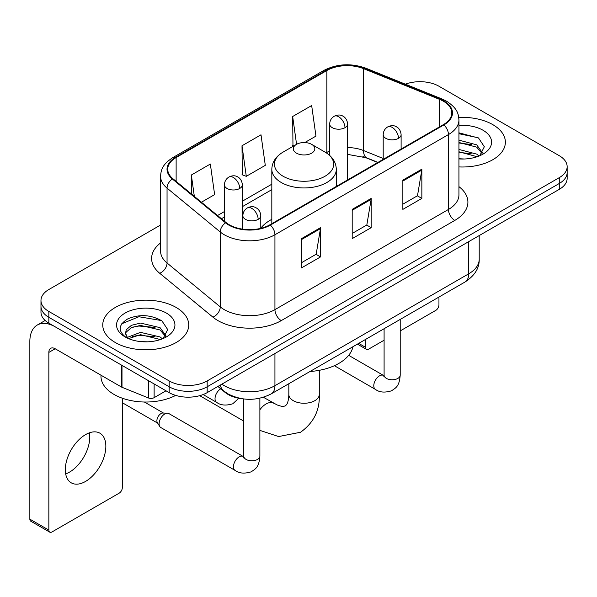 <?xml version="1.0" encoding="UTF-8"?>
<svg xmlns="http://www.w3.org/2000/svg" width="597" height="597" viewBox="0 0 597 597"><rect width="100%" height="100%" fill="white"/><g stroke="black" fill="none" stroke-linecap="round" stroke-linejoin="round"><path stroke-width="0.9" d="M271.822 219.323A47.469 27.402 0 0 0 260.777 228.196M377.767 162.511L364.401 157.108A35.827 20.686 0 0 0 362.909 156.541M242.069 398.729A26.865 15.515 180 0 1 225.069 392.386L217.875 386.453M160.571 225.024L48.85 289.523A26.865 15.515 0 0 0 40.977 300.492L40.977 312.194A26.865 15.515 0 0 0 48.85 323.164L169.175 392.632A26.865 15.515 0 0 0 207.174 392.632L559.277 189.346A26.865 15.515 0 0 0 567.15 178.376L567.15 172.526A26.865 15.515 0 0 1 559.277 183.495A26.865 15.515 0 0 0 567.15 172.526L567.15 166.675A26.865 15.515 0 0 0 559.277 155.705L438.952 86.237A26.865 15.515 0 0 0 405.378 84.177M40.977 300.492A26.865 15.515 0 0 0 48.85 311.462L169.175 380.931A26.865 15.515 0 0 0 207.174 380.931L207.174 386.781L559.277 183.495L207.174 386.781A26.865 15.515 0 0 1 169.175 386.781A26.865 15.515 0 0 0 207.174 386.781L207.174 392.632M48.85 311.462L48.85 317.313L169.175 386.781L48.85 317.313A26.865 15.515 0 0 1 40.977 306.343A26.865 15.515 0 0 0 48.85 317.313L48.85 323.164M492.786 124.631A42.991 24.82 0 0 0 458.772 117.445A42.991 24.82 0 0 1 492.786 124.631A42.991 24.82 0 0 1 505.375 142.176A42.991 24.82 0 0 0 492.786 124.631M176.137 307.44A42.991 24.82 0 0 0 129.288 302.06A42.991 24.82 0 0 0 102.751 324.992A42.991 24.82 0 0 0 115.348 342.544A42.991 24.82 0 0 0 162.19 347.924A42.991 24.82 0 0 0 188.734 324.992A42.991 24.82 0 0 0 176.137 307.44A42.991 24.82 0 0 0 129.288 302.06A42.991 24.82 0 0 0 102.751 324.992A42.991 24.82 0 0 0 115.348 342.544A42.991 24.82 0 0 0 162.19 347.924A42.991 24.82 0 0 0 188.734 324.992A42.991 24.82 0 0 0 176.137 307.44M443.392 101.229A28.656 16.544 180 0 1 451.78 112.93A28.656 16.544 180 0 1 443.392 124.624L269.866 224.808A28.656 16.544 180 0 1 226.129 222.599L172.921 178.727A28.656 16.544 180 0 1 167.735 169.242A28.656 16.544 180 0 1 176.13 157.541L326.872 70.506A28.656 16.544 180 0 1 363.573 68.655L439.564 99.371A28.656 16.544 180 0 1 443.392 101.229M443.892 100.938A29.372 16.962 0 0 0 439.974 99.035L363.983 68.319A29.372 16.962 0 0 0 326.365 70.215L175.622 157.25A29.372 16.962 0 0 0 172.332 178.966L225.539 222.838A29.372 16.962 0 0 0 270.374 225.099L443.892 124.922A29.372 16.962 0 0 0 443.892 100.938M301.53 238.628L301.53 267.881L320.529 256.911L320.529 227.658L301.53 238.628M301.53 262.695L316.164 254.24L320.455 228.636A7.164 4.134 -120 0 0 320.529 227.658M316.037 254.315L320.529 256.911M402.856 180.13L402.856 209.383L421.855 198.413L421.855 169.16L402.856 180.13M402.856 204.189L417.49 195.741L421.781 170.13A7.164 4.134 -120 0 0 421.855 169.16M417.363 195.816L421.855 198.413M352.193 209.383L352.193 238.628L371.192 227.666L371.192 198.413L352.193 209.383M352.193 233.442L366.827 224.994L371.118 199.383A7.164 4.134 -120 0 0 371.192 198.413M366.7 225.069L371.192 227.666M458.944 166.921A42.991 24.82 0 0 0 505.375 142.176A42.991 24.82 0 0 1 458.944 166.921M207.174 380.931L559.277 177.645A26.865 15.515 0 0 0 567.15 166.675M304.761 142.564L315.955 136.109L311.664 105.542L292.664 116.512L292.97 145.586M201.42 202.226L214.629 194.607L210.338 164.041L191.338 175.011L191.338 193.921M242.001 145.765L246.292 176.324L265.292 165.354L261.001 134.795L242.001 145.765L242.307 174.839M246.292 176.324L242.001 174.72M293.814 145.899L292.664 145.474M292.664 116.512L296.567 144.31M191.338 175.011L194.338 196.391M458.944 158.727L464.287 158.996M458.944 149.444L476.697 154.116L479.063 156.011M458.944 151.765L477.122 156.727M458.944 140.153L476.697 144.832L482.51 152.862M458.944 142.474L476.697 147.153L482.055 153.466M458.944 158.921A29.193 16.858 0 0 0 483.033 154.101A29.193 16.858 0 0 0 483.033 130.258A29.193 16.858 0 0 0 458.944 125.437M479.757 155.727L484.331 146.75L478.548 138.026L458.944 132.81M458.944 133.713L478.152 137.765M458.944 143.004L471.69 144.593M458.944 152.287L471.69 153.877M358.707 343.379L365.491 347.297A4.478 2.582 120 0 0 366.424 349.349A4.478 2.582 120 0 0 368.662 349.126L384.095 340.215M400.214 330.91L435.788 310.373A4.478 2.582 120 0 0 438.952 304.888L438.952 297.045M365.491 347.297L365.491 339.462M296.463 153.145A10.746 6.201 0 0 0 311.664 153.145A10.746 6.201 0 0 0 311.664 144.37L325.007 152.078A29.619 17.097 0 0 1 325.007 176.257A29.619 17.097 0 0 1 283.12 176.257A29.619 17.097 0 0 1 283.12 152.078C275.829 156.407 272.06 162.16 271.822 169.339A32.245 18.611 0 0 0 281.269 182.503A32.245 18.611 0 0 0 316.403 186.533A32.245 18.611 0 0 0 336.305 169.339C336.066 162.16 332.305 156.407 325.007 152.078L311.664 144.37A10.746 6.201 0 0 0 296.463 144.37A10.746 6.201 0 0 0 296.463 153.145M309.985 371.506A49.26 28.44 0 0 0 352.969 346.693M159.108 423.825A8.059 4.657 -60 0 1 164.802 413.952A8.059 4.657 -60 0 1 167.466 413.176A8.059 4.657 -60 0 1 168.832 413.549L243.18 456.474A8.059 4.657 -60 0 0 239.509 456.683A8.059 4.657 -60 0 0 239.151 456.877A8.059 4.657 -60 0 0 233.89 463.981A8.059 4.657 -60 0 0 235.121 470.436L160.772 427.512A8.059 4.657 -60 0 1 159.765 426.519A8.059 4.657 -60 0 1 159.108 423.825M159.765 426.519L157.362 422.661A5.821 3.358 -60 0 1 156.892 420.713A5.821 3.358 -60 0 1 161.003 413.587A5.821 3.358 -60 0 1 162.929 413.027L167.466 413.176M89.408 432.818A28.656 16.544 -60 0 1 69.506 472.13A28.656 16.544 -60 0 1 65.677 473.921M85.58 481.413A28.656 16.544 120 0 0 104.303 456.153A28.656 16.544 120 0 0 99.908 433.191A28.656 16.544 120 0 0 85.58 434.609A28.656 16.544 120 0 0 66.857 459.862A28.656 16.544 120 0 0 71.252 482.831A28.656 16.544 120 0 0 85.58 481.413M154.13 383.946L154.13 397.662L166.011 390.804M121.4 365.051L55.185 326.82A35.827 20.686 -120 0 0 37.268 325.044A35.827 20.686 -120 0 0 29.85 341.447L29.85 519.144L48.85 530.114L48.85 352.417A8.955 5.172 60 0 1 50.7 348.312A8.955 5.172 60 0 1 55.185 348.76L121.4 386.99L121.4 365.051A4.478 2.582 0 0 0 121.997 365.342M48.85 530.114A4.478 2.582 120 0 0 49.775 532.158L30.775 521.196A4.478 2.582 -60 0 1 29.85 519.144M49.775 532.158A4.478 2.582 120 0 0 52.014 531.942L119.146 493.182A4.478 2.582 120 0 0 122.31 487.697L122.31 398.214M154.13 397.662A4.478 2.582 180 0 1 148.399 397.953L121.997 387.281A4.478 2.582 180 0 1 121.4 386.99M100.96 375.192L100.96 376.177A44.782 25.85 0 0 0 114.079 394.46A44.782 25.85 0 0 0 175.69 395.401M140.885 341.611L147.638 341.812M127.467 337.327L140.504 332.357L160.056 336.932L162.421 338.827M128.668 338.581L140.504 334.678L160.481 339.544M127.668 338.23L125.579 333.327A20.238 11.686 0 0 0 128.848 338.738M125.579 333.327L126.191 329.783L131.43 325.32L140.504 323.074L160.056 327.641L165.869 335.678M125.631 333.611L126.191 332.111L131.43 327.641L140.504 325.395L160.056 329.962L165.414 336.275M163.115 338.544L167.69 329.559L161.899 320.843C150.802 314.664 139.452 314.007 127.833 318.865C118.303 324.753 117.706 330.932 126.034 337.417L126.139 337.484M166.384 313.074A29.193 16.858 0 0 0 125.094 313.074A29.193 16.858 0 0 0 125.094 336.909A29.193 16.858 0 0 0 166.391 336.909A29.193 16.858 0 0 0 166.384 313.074M121.766 323.768L138.907 316.738L161.503 320.574M132.474 327.193L138.907 326.022L155.041 327.402M132.474 336.477L138.907 335.313L155.041 336.693M225.069 392.005L225.069 392.386M221.86 384.147A35.827 20.686 0 0 0 224.271 385.684A35.827 20.686 0 0 0 274.933 385.684L468.72 273.807A35.827 20.686 0 0 0 479.212 259.18C479.473 268.068 474.742 275.68 465.011 282.008L271.225 393.886A17.91 10.343 60 0 0 274.933 385.684L274.933 353.514M468.72 241.628L468.72 273.807A17.91 10.343 60 0 1 465.011 282.008M220.412 384.99A17.91 11.977 129.5 0 0 223.532 390.811L218.092 386.326M559.277 189.346L559.277 177.645M169.175 392.632L169.175 380.931M458.944 186.63A44.782 25.85 180 0 1 454.787 220.42L281.269 320.604A8.955 5.172 60 0 1 274.933 309.634L448.451 209.457A35.827 20.686 0 0 0 458.944 194.831L458.944 119.945A35.827 20.686 180 0 1 448.451 134.571A8.955 5.172 -120 0 0 443.892 124.922M281.269 320.604A44.782 25.85 180 0 1 217.935 320.604A44.782 25.85 180 0 1 212.92 317.149L159.712 273.284A44.782 25.85 180 0 1 160.571 242.942M224.271 309.634A35.827 20.686 0 0 0 274.933 309.634L274.933 234.755A35.827 20.686 180 0 1 220.256 231.994L167.048 188.122A35.827 20.686 180 0 1 160.571 176.257L160.571 251.143A35.827 20.686 0 0 0 167.048 263.001L220.256 306.873A35.827 20.686 0 0 0 224.271 309.634M458.944 119.945C458.369 113.796 457.802 108.669 446.601 101.221L441.892 98.938A8.955 4.194 112 0 0 439.974 99.035M441.892 98.938L365.909 68.222C351.066 62.969 336.992 63.73 323.664 70.506A8.955 5.172 60 0 1 326.365 70.215M175.622 157.25A8.955 5.172 -120 0 0 172.921 157.533C162.056 164.66 161.071 170.018 160.571 176.257M172.332 178.966A8.955 5.992 129.5 0 0 167.048 188.122L167.048 263.001A8.955 5.992 -50.5 0 1 159.712 273.284M365.909 68.222A8.955 4.194 112 0 0 363.983 68.319M225.539 222.838A8.955 5.992 129.5 0 0 220.256 231.994L220.256 306.873A8.955 5.992 -50.5 0 1 212.92 317.149M270.374 225.099A8.955 5.172 60 0 1 274.933 234.755L448.451 134.571L448.451 209.457A8.955 5.172 60 0 0 454.787 220.42M176.13 157.541L176.13 181.376M439.564 99.371L439.564 126.84M363.573 68.655L363.573 150.556A28.656 16.544 0 0 0 347.596 147.563M383.199 158.489L363.573 150.556A16.119 7.552 -68 0 0 366.782 157.877L347.596 154.377M329.686 150.989A28.656 16.544 0 0 0 326.872 152.414L326.201 152.802M326.872 70.506L326.872 152.414A16.119 9.306 60 0 1 326.85 153.228M271.822 184.197L242.345 201.211M224.435 211.554L217.547 215.524M352.193 210.308L371.118 199.383M402.856 181.055L421.781 170.13M301.53 239.561L320.455 228.636M319.291 370.319L319.291 394.46A15.223 8.791 180 0 1 314.828 400.677A15.223 8.791 180 0 1 293.299 400.677A15.223 8.791 180 0 1 288.836 394.46L288.62 398.221C288.053 401.632 287.344 403.796 286.508 404.714L285.321 405.878L283.724 406.326C282.508 406.594 280.284 406.117 277.045 404.9L263.396 397.274M259.882 409.803A15.223 8.791 -60 0 1 266.068 403.968A15.223 8.791 -60 0 1 273.68 403.214M398.49 138.34A8.955 5.172 0 0 0 401.109 134.683C400.721 129.325 397.244 127.139 396.863 127.064C394.266 125.236 391.207 125.191 387.677 126.93A8.955 5.172 60 0 1 392.154 127.37A8.955 5.172 -120 0 1 398.49 138.34A8.955 5.172 0 0 1 385.819 138.34A8.955 5.172 0 0 1 383.199 134.683C383.334 131.288 384.826 128.706 387.677 126.93M334.372 365.692L375.461 389.416A8.059 4.657 -60 0 1 374.222 382.953A8.059 4.657 -60 0 1 379.491 375.856A8.059 4.657 -60 0 1 379.849 375.662A8.059 4.657 -60 0 1 383.52 375.453L348.67 355.334M383.834 376.864L384.095 375.125A8.059 4.657 -0 0 0 386.453 378.416A8.059 4.657 -0 0 0 397.483 378.61A8.059 4.657 -0 0 0 400.214 375.125C399.303 386.49 396.02 387.707 391.52 390.804C384.781 392.856 379.431 392.393 375.461 389.416M258.15 219.36A8.955 5.172 0 0 0 260.777 215.704C260.389 210.353 256.904 208.159 256.523 208.084C253.926 206.256 250.867 206.211 247.337 207.95A8.955 5.172 60 0 1 251.815 208.39A8.955 5.172 -120 0 1 258.15 219.36A8.955 5.172 0 0 1 245.486 219.36A8.955 5.172 0 0 1 242.86 215.704C242.994 212.308 244.486 209.726 247.337 207.95M243.501 457.884L243.755 456.145A8.059 4.657 -0 0 0 246.121 459.436A8.059 4.657 -0 0 0 257.15 459.638A8.059 4.657 -0 0 0 259.882 456.145C258.964 467.511 255.688 468.727 251.18 471.831C244.449 473.876 239.091 473.414 235.121 470.436M344.976 127.698A8.955 5.172 0 0 0 347.596 124.042C347.208 118.691 343.73 116.497 343.35 116.422C340.753 114.594 337.693 114.549 334.163 116.288A8.955 5.172 60 0 1 338.641 116.728A8.955 5.172 -120 0 1 344.976 127.698A8.955 5.172 0 0 1 332.313 127.698A8.955 5.172 0 0 1 329.686 124.042C329.82 120.646 331.313 118.064 334.163 116.288M239.725 188.465A8.955 5.172 0 0 0 242.345 184.809C241.957 179.458 238.479 177.264 238.099 177.19C235.502 175.361 232.442 175.317 228.912 177.055A8.955 5.172 60 0 1 233.39 177.496A8.955 5.172 -120 0 1 239.725 188.465A8.955 5.172 0 0 1 227.054 188.465A8.955 5.172 0 0 1 224.435 184.809C224.569 181.413 226.062 178.831 228.912 177.055M238.822 398.251L232.755 403.788C226.017 405.833 220.666 405.37 216.696 402.393A8.059 4.657 -60 0 1 215.024 398.706A8.059 4.657 -60 0 1 220.748 388.819M48.85 352.417L55.185 348.76M121.997 365.394L121.997 387.281M148.399 397.953L148.399 380.64M271.225 393.886C256.807 401.132 242.397 401.132 227.979 393.886L223.532 390.811M479.212 259.18L479.212 235.569M323.664 70.506L172.921 157.533M271.822 189.645L242.345 206.666M224.435 217.002L221.435 218.733M377.961 162.399L366.782 157.877M366.424 349.349L357.394 344.133M319.291 394.46C319.94 410.221 313.694 422.818 300.545 432.25L278.627 436.556L259.882 430.385M243.755 421.101L199.711 395.669M336.305 186.451L336.305 169.339M271.822 223.681L271.822 169.339M296.463 144.37L283.12 152.078M288.836 383.714L288.836 394.46M384.072 375.744L383.52 375.453M400.214 319.417L400.214 375.125M401.109 149.034L401.109 134.683M384.095 328.723L384.095 375.125M383.199 159.377L383.199 134.683M243.733 456.765L243.18 456.474M259.882 398.206L259.882 456.145M260.777 228.345L260.777 215.704M122.31 402.721L157.653 423.131M243.755 398.96L243.755 456.145M242.86 229.188L242.86 215.704M144.384 402.02L163.474 413.042M347.596 179.928L347.596 124.042M329.686 155.451L329.686 124.042M242.345 229.114L242.345 184.809M216.696 402.393L203.114 394.557M224.435 221.203L224.435 184.809M37.268 325.044L45.148 320.499"/></g></svg>
